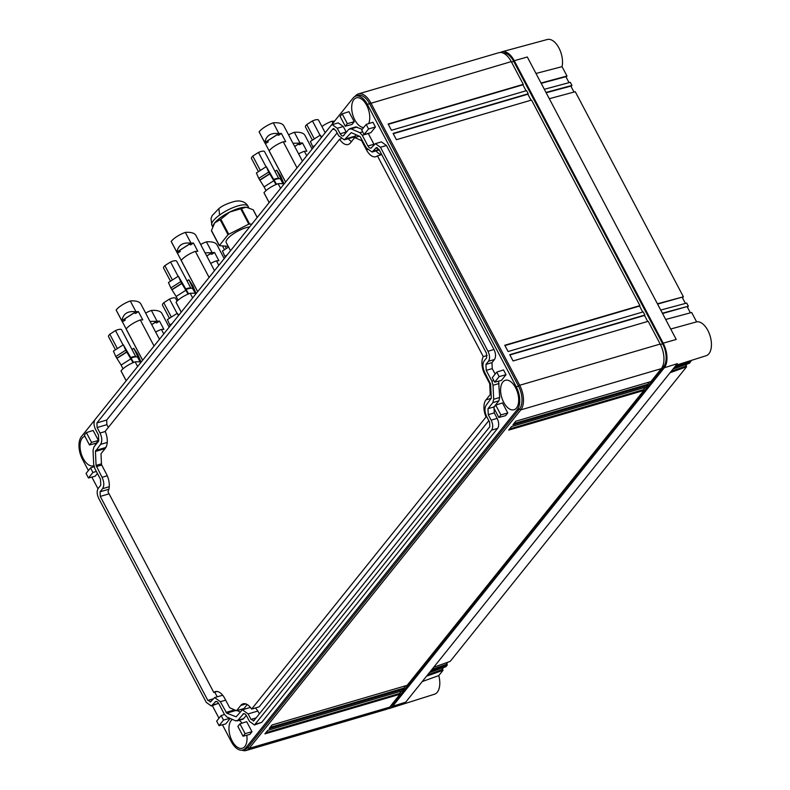 <?xml version="1.0" encoding="UTF-8"?>
<svg xmlns="http://www.w3.org/2000/svg" width="790" height="790" viewBox="0 0 790 790"><rect width="100%" height="100%" fill="white"/><g stroke="black" fill="none" stroke-linecap="round" stroke-linejoin="round"><path stroke-width="1.19" d="M230.532 250.716L226.226 242.57A15.79 4.681 -27.8 0 1 226.108 242.234A15.79 4.681 -27.8 0 1 226.088 242.125A15.79 4.681 -27.8 0 1 232.181 234.66A15.79 4.681 -27.8 0 1 249.66 226.878M251.921 224.064L248.801 224.133L228.014 234.65L219.274 245.66L228.211 246.322M257.194 217.497L253.106 209.745L246.253 207.187L229.732 212.036L220.825 219.215L214.663 222.948L211.473 230.512L219.344 245.453M247.112 207.296L246.253 207.187A20.431 6.053 -27.8 0 1 247.112 207.296A20.431 6.053 -27.8 0 1 247.151 207.306M246.243 207.187L246.253 207.187A20.431 6.053 -27.8 0 0 243.873 207.266A20.431 6.053 -27.8 0 0 243.804 207.276A20.431 6.053 -27.8 0 0 233.494 210.308A20.431 6.053 -27.8 0 0 233.396 210.347A20.431 6.053 -27.8 0 0 229.732 212.036L229.732 212.036A20.431 6.053 -27.8 0 0 226.118 213.972A20.431 6.053 -27.8 0 0 226.029 214.031A20.431 6.053 -27.8 0 0 221.239 217.082A20.431 6.053 152.2 0 0 216.618 220.835A20.431 6.053 152.2 0 0 216.559 220.894A20.431 6.053 152.2 0 0 214.663 222.948A20.431 6.053 152.2 0 0 213.428 224.804A20.431 6.053 152.2 0 0 213.399 224.854A20.431 6.053 152.2 0 0 213.261 225.14A20.431 6.053 152.2 0 0 213.162 225.387M514.26 60.721L527.305 56.998L676.22 339.453L663.185 343.176L514.26 60.721A18.575 10.003 -106.4 0 0 501.996 51.785A18.575 10.003 -106.4 0 0 500.445 52.476M535.985 73.46L562.055 66.656A17.597 9.48 -106.4 0 0 558.767 47.667A17.597 9.48 -106.4 0 0 547.302 39.5L501.996 51.785M392.67 706.27L664.311 367.775L677.336 363.676L405.695 702.172L392.67 706.27A18.575 10.003 73.6 0 1 389.727 708.363A18.575 10.003 73.6 0 1 388.058 708.62M663.185 343.176A18.575 10.003 73.6 0 1 664.311 367.775M503.013 52.989A17.183 9.253 73.6 0 1 513.727 61.393L662.642 343.838A17.183 9.253 73.6 0 1 663.689 366.6L662.366 366.985M391.09 705.371L392.047 705.095L663.689 366.6M392.047 705.095A17.183 9.253 73.6 0 1 389.954 706.793M541.022 83.019L567.003 76.028L562.055 66.656M566.065 77.015A7.426 3.999 73.6 0 0 566.637 76.472L567.003 76.028M389.727 708.363L434.5 694.222A17.597 9.48 -106.4 0 0 438.786 675.588L422.225 681.573M670.73 329.025L696.612 321.856A17.597 9.48 73.6 0 1 710.279 336.55A17.597 9.48 73.6 0 1 706.132 355.727L676.092 365.217M549.297 98.71L575.268 91.719L683.399 296.793L657.586 304.101M682.53 297.919A26.001 14.013 73.6 0 1 683.044 297.238M433.69 667.283L450.201 661.368L686.599 366.787L686.184 366.007A26.001 14.013 73.6 0 1 685.957 365.572M573.994 92.065L570.854 86.11L546.157 92.756M544.33 89.29L570.311 82.308L571.96 85.439L545.989 92.43M571.061 86.495A18.575 10.003 73.6 0 0 571.605 85.883L571.96 85.439M569.027 82.644L565.887 76.689L541.189 83.335M683.399 296.793L657.418 303.785M685.424 303.419L682.284 297.465M662.385 313.196L688.357 306.214L686.707 303.074L660.726 310.055M688.357 306.214L662.553 313.521M690.391 312.83L687.251 306.875M665.694 319.476L691.665 312.485L696.612 321.856M442.41 669.061A7.426 3.999 73.6 0 1 442.647 669.486L443.062 670.275L426.541 676.191M438.786 675.588L443.062 670.275M670.078 372.712L686.599 366.787M686.184 366.007L671.184 371.33M685.434 366.224L687.182 364.042M687.507 307.359A14.862 8.009 73.6 0 1 688.001 306.658M672.942 369.147L689.453 363.222L690.885 361.445L690.48 360.675M443.644 667.52L441.896 669.703L427.647 674.818M689.018 361.139L675.47 365.987M690.885 361.445L674.364 367.37M446.706 663.719A18.575 10.003 73.6 0 1 446.933 664.143L431.933 669.466M446.182 664.36L447.94 662.178M446.933 664.143L447.347 664.923L430.827 670.848M447.347 664.923L445.916 666.711L429.395 672.626M126.173 380.76L121.275 371.478A46.432 13.766 -27.8 0 1 121.028 370.885A13.005 3.851 -27.8 0 1 126.854 365.958A13.005 3.851 -27.8 0 1 135.159 361.86A46.432 13.766 -27.8 0 1 141.133 362.116M141.025 362.097L137.776 354.335L133.796 348.341L140.344 361.978M126.212 380.721L121.028 370.885M137.608 366.511L135.159 361.86M131.249 358.038A8.729 2.587 -27.8 0 1 134.656 356.981A8.729 2.587 -27.8 0 1 136.7 356.863A8.729 2.587 -27.8 0 1 137.697 357.416L140.077 361.948M133.066 362.679L125.689 350.217L123.329 344.776L133.579 362.462M123.043 368.782L121.117 365.059L131.031 358.729M121.117 365.059L115.784 356.537L113.424 351.106L123.329 344.776M131.989 349.496L133.796 348.341M136.7 356.863L135.159 356.616A7.387 2.192 152.2 0 0 133.431 356.715A7.387 2.192 152.2 0 0 130.923 357.465M115.784 356.537L125.689 350.217M116.732 358.245L126.647 351.915M117.187 358.206L127.101 351.886M135.801 356.715L121.601 329.786A7.387 2.192 152.2 0 0 119.033 329.41A7.387 2.192 152.2 0 0 115.508 330.585L109.8 334.229A7.387 2.192 152.2 0 0 108.546 336.678L115.459 349.802M109.8 334.229L117.374 348.578M115.508 330.585L123.072 344.944M178.372 315.724L177.306 313.275L178.747 315.25M170.225 325.865L167.401 319.604L177.306 313.275M169.761 325.036L172.072 323.564M177.078 301.138L175.578 298.284A7.387 2.192 152.2 0 0 173.01 297.909A7.387 2.192 152.2 0 0 169.485 299.084L163.787 302.728A7.387 2.192 152.2 0 0 162.523 305.177L169.445 318.301M163.787 302.728L171.351 317.076M169.485 299.084L177.049 313.442M181.216 312.168L176.318 302.886A46.432 13.766 -27.8 0 1 176.071 302.293A13.005 3.851 -27.8 0 1 181.898 297.366A13.005 3.851 -27.8 0 1 190.202 293.278A46.432 13.766 -27.8 0 1 196.177 293.534M196.068 293.505L192.819 285.743L188.84 279.749L195.387 293.396M181.256 312.129L176.071 302.293M192.651 297.919L190.202 293.278M186.292 289.446A8.729 2.587 -27.8 0 1 189.699 288.39A8.729 2.587 -27.8 0 1 191.743 288.271A8.729 2.587 -27.8 0 1 192.74 288.824L195.288 293.209M188.109 294.087L180.732 281.625L178.372 276.184L188.622 293.88M178.086 300.19L176.16 296.467L186.075 290.137M176.16 296.467L170.828 287.955L168.468 282.514L178.372 276.184M187.033 280.904L188.84 279.749M191.743 288.271L190.202 288.024A7.387 2.192 152.2 0 0 188.474 288.123A7.387 2.192 152.2 0 0 185.966 288.873M170.828 287.955L180.732 281.625M171.776 289.654L181.68 283.324M172.23 289.614L182.144 283.294M190.844 288.133L176.644 261.194A7.387 2.192 152.2 0 0 174.077 260.828A7.387 2.192 152.2 0 0 170.551 261.994L164.843 265.637A7.387 2.192 152.2 0 0 163.579 268.087L170.502 281.21M164.843 265.637L172.417 279.996M170.551 261.994L178.115 276.352M225.269 257.283L222.444 251.013L228.606 247.072M224.804 256.454L227.115 254.972M225.14 246.115L226.394 248.494M269.143 202.605L264.245 193.323A46.432 13.766 -27.8 0 1 263.988 192.73A13.005 3.851 -27.8 0 1 269.825 187.803A13.005 3.851 -27.8 0 1 278.129 183.705A46.432 13.766 -27.8 0 1 284.104 183.961M283.995 183.942L280.746 176.18L276.767 170.186L283.304 183.823M269.173 202.566L263.988 192.73M280.578 188.356L278.129 183.705M274.219 179.883A8.729 2.587 -27.8 0 1 277.626 178.817A8.729 2.587 -27.8 0 1 279.67 178.708A8.729 2.587 -27.8 0 1 280.657 179.261L283.047 183.794M276.026 184.524L268.659 172.062L266.299 166.621L276.549 184.307M266.003 190.627L264.087 186.904L273.992 180.574M264.087 186.904L258.755 178.382L256.394 172.951L266.299 166.621M274.959 171.331L276.767 170.186M279.67 178.708L278.129 178.461A7.387 2.192 152.2 0 0 276.391 178.56A7.387 2.192 152.2 0 0 273.883 179.31M258.755 178.382L268.659 172.062M259.703 180.081L269.607 173.761M260.157 180.051L270.062 173.731M278.771 178.56L264.571 151.631A7.387 2.192 152.2 0 0 262.004 151.255A7.387 2.192 152.2 0 0 258.468 152.431L252.77 156.074A7.387 2.192 152.2 0 0 251.506 158.514L258.429 171.647M252.77 156.074L260.344 170.423M258.468 152.431L266.042 166.789M321.332 137.559L320.276 135.12L321.718 137.095M313.196 147.71L310.371 141.45L320.276 135.12M312.731 146.881L315.042 145.409M325.204 132.75L318.548 120.129A7.387 2.192 152.2 0 0 315.98 119.754A7.387 2.192 152.2 0 0 312.455 120.929L306.747 124.573A7.387 2.192 152.2 0 0 305.483 127.012L312.406 140.146M306.747 124.573L314.321 138.922M312.455 120.929L320.019 135.287M163.767 333.913L161.397 329.43A46.432 13.766 -27.8 0 1 161.476 329.43A46.432 13.766 -27.8 0 1 163.342 329.351A46.432 13.766 -27.8 0 1 163.866 329.351L159.531 321.115L156.706 322.913L155.215 322.399L151.739 324.621M149.991 321.421L156.845 321.273L151.7 324.552M155.64 332.027A13.005 3.851 -27.8 0 1 161.288 329.469A13.005 3.851 -27.8 0 1 161.397 329.43M159.531 321.115A46.432 13.766 152.2 0 0 157.131 321.184A46.432 13.766 152.2 0 0 157.062 321.194A13.005 3.851 152.2 0 0 156.953 321.234A13.005 3.851 152.2 0 0 156.845 321.273M157.062 321.194L151.394 310.44A46.432 13.766 -27.8 0 1 151.463 310.44A46.432 13.766 -27.8 0 1 161.999 313.551L167.648 324.265A46.432 13.766 -27.8 0 1 167.895 324.838M145.627 313.038A13.005 3.851 -27.8 0 1 151.285 310.48A13.005 3.851 -27.8 0 1 151.394 310.44M169.149 327.208L167.312 323.742A46.432 13.766 -27.8 0 1 167.648 324.265M154.05 346.02L140.304 319.96A46.432 13.766 -27.8 0 1 140.383 319.95A46.432 13.766 -27.8 0 1 142.249 319.881A46.432 13.766 -27.8 0 1 142.773 319.881L138.428 311.635L135.613 313.442L134.122 312.929L123.744 319.555L125.235 320.059L124.662 318.963M135.752 311.793L121.917 320.622C123.171 313.689 127.783 310.747 135.752 311.793A13.005 3.851 152.2 0 1 135.85 311.754A13.005 3.851 152.2 0 1 135.959 311.714L130.291 300.97A46.432 13.766 -27.8 0 1 130.37 300.96A46.432 13.766 -27.8 0 1 140.906 304.071L146.555 314.795A46.432 13.766 -27.8 0 1 146.802 315.368M142.654 360.23L126.173 328.976A13.005 3.851 -27.8 0 1 126.222 328.916A13.005 3.851 -27.8 0 1 140.195 319.999A13.005 3.851 -27.8 0 1 140.304 319.96M142.615 360.27L126.43 329.568A46.432 13.766 -27.8 0 1 126.183 329.015A46.432 13.766 -27.8 0 1 126.173 328.976M126.183 328.996L122.42 321.856L125.235 320.059M121.917 320.622A13.005 3.851 152.2 0 0 121.877 320.681A13.005 3.851 152.2 0 0 121.828 320.74A46.432 13.766 152.2 0 0 121.838 320.779A46.432 13.766 152.2 0 0 122.085 321.332A46.432 13.766 152.2 0 0 122.42 321.856M138.428 311.635A46.432 13.766 152.2 0 0 136.038 311.714A46.432 13.766 152.2 0 0 135.959 311.714M121.828 320.74L116.16 309.996A13.005 3.851 -27.8 0 1 116.209 309.927A13.005 3.851 -27.8 0 1 130.182 301.01A13.005 3.851 -27.8 0 1 130.291 300.97M146.555 314.795A46.432 13.766 -27.8 0 0 146.219 314.262L150.584 322.537A46.432 13.766 -27.8 0 1 150.742 322.764A46.432 13.766 -27.8 0 1 150.91 323.061L159.462 339.275M122.085 321.332L116.416 310.579A46.432 13.766 -27.8 0 1 116.169 310.026A46.432 13.766 -27.8 0 1 116.16 309.996M218.81 265.331L216.44 260.838A46.432 13.766 -27.8 0 1 216.519 260.838A46.432 13.766 -27.8 0 1 218.386 260.759A46.432 13.766 -27.8 0 1 218.909 260.759L214.574 252.524L211.75 254.321L210.258 253.817L206.783 256.029M205.035 252.83L211.888 252.681L206.743 255.96M210.683 263.435A13.005 3.851 -27.8 0 1 216.332 260.878A13.005 3.851 -27.8 0 1 216.44 260.838M214.574 252.524A46.432 13.766 152.2 0 0 212.174 252.603A46.432 13.766 152.2 0 0 212.095 252.603A13.005 3.851 152.2 0 0 211.987 252.642A13.005 3.851 152.2 0 0 211.888 252.681M212.095 252.603L206.437 241.858A46.432 13.766 -27.8 0 1 206.506 241.849A46.432 13.766 -27.8 0 1 217.043 244.959L222.691 255.674A46.432 13.766 -27.8 0 1 222.938 256.246M200.67 244.446A13.005 3.851 -27.8 0 1 206.328 241.898A13.005 3.851 -27.8 0 1 206.437 241.858M224.192 258.626L222.355 255.15A46.432 13.766 -27.8 0 1 222.691 255.674M209.093 277.438L195.347 251.368A46.432 13.766 -27.8 0 1 195.426 251.358A46.432 13.766 -27.8 0 1 197.293 251.289A46.432 13.766 -27.8 0 1 197.816 251.289L193.471 243.044L190.657 244.851L189.156 244.337L178.787 250.963L180.278 251.467L179.705 250.381M190.795 243.202L176.96 252.03C178.214 245.097 182.826 242.155 190.795 243.202A13.005 3.851 152.2 0 1 190.894 243.172A13.005 3.851 152.2 0 1 191.002 243.132L185.334 232.379A46.432 13.766 -27.8 0 1 185.413 232.379A46.432 13.766 -27.8 0 1 195.95 235.489L201.598 246.203A46.432 13.766 -27.8 0 1 201.845 246.776M197.688 291.638L181.216 260.384A13.005 3.851 -27.8 0 1 181.266 260.325A13.005 3.851 -27.8 0 1 195.239 251.408A13.005 3.851 -27.8 0 1 195.347 251.368M197.658 291.688L181.473 260.976A46.432 13.766 -27.8 0 1 181.226 260.424A46.432 13.766 -27.8 0 1 181.216 260.384L177.464 253.274L180.278 251.467M176.96 252.03A13.005 3.851 152.2 0 0 176.921 252.089A13.005 3.851 152.2 0 0 176.871 252.148A46.432 13.766 152.2 0 0 176.881 252.188A46.432 13.766 152.2 0 0 177.128 252.741A46.432 13.766 152.2 0 0 177.464 253.274M193.471 243.044A46.432 13.766 152.2 0 0 191.081 243.123A46.432 13.766 152.2 0 0 191.002 243.132M176.871 252.148L171.203 241.404A13.005 3.851 -27.8 0 1 171.252 241.345A13.005 3.851 -27.8 0 1 185.225 232.418A13.005 3.851 -27.8 0 1 185.334 232.379M201.598 246.203A46.432 13.766 -27.8 0 0 201.262 245.67L205.627 253.946A46.432 13.766 -27.8 0 1 205.785 254.182A46.432 13.766 -27.8 0 1 205.953 254.469L214.505 270.694M177.128 252.741L171.46 241.997A46.432 13.766 -27.8 0 1 171.213 241.434A46.432 13.766 -27.8 0 1 171.203 241.404M332.906 123.201L331.899 121.275A46.432 13.766 -27.8 0 1 331.968 121.275A46.432 13.766 -27.8 0 1 334.516 121.196M321.905 126.509A13.005 3.851 -27.8 0 1 331.78 121.314A13.005 3.851 -27.8 0 1 331.899 121.275M306.737 155.758L304.367 151.275A46.432 13.766 -27.8 0 1 304.446 151.265A46.432 13.766 -27.8 0 1 306.313 151.196A46.432 13.766 -27.8 0 1 306.836 151.196L302.491 142.96L299.677 144.758L298.176 144.244L294.7 146.466M292.962 143.267L299.815 143.108L294.67 146.397M298.61 153.872A13.005 3.851 -27.8 0 1 304.259 151.315A13.005 3.851 -27.8 0 1 304.367 151.275M302.491 142.96A46.432 13.766 152.2 0 0 300.101 143.03A46.432 13.766 152.2 0 0 300.022 143.039A13.005 3.851 152.2 0 0 299.914 143.079A13.005 3.851 152.2 0 0 299.815 143.108M300.022 143.039L294.354 132.286A46.432 13.766 -27.8 0 1 294.433 132.286A46.432 13.766 -27.8 0 1 304.97 135.396L310.618 146.111A46.432 13.766 -27.8 0 1 310.865 146.683M288.597 134.883A13.005 3.851 -27.8 0 1 294.245 132.325A13.005 3.851 -27.8 0 1 294.354 132.286M312.109 149.053L310.282 145.577A46.432 13.766 -27.8 0 1 310.618 146.111M297.02 167.865L283.274 141.805A46.432 13.766 -27.8 0 1 283.353 141.795A46.432 13.766 -27.8 0 1 285.21 141.716A46.432 13.766 -27.8 0 1 285.743 141.716L281.398 133.48L278.584 135.278L277.083 134.774L266.704 141.4L268.205 141.904L267.622 140.808M278.722 133.638L264.887 142.467C266.141 135.534 270.753 132.592 278.722 133.638A13.005 3.851 152.2 0 1 278.821 133.599A13.005 3.851 152.2 0 1 278.929 133.559L273.261 122.815A46.432 13.766 -27.8 0 1 273.34 122.806A46.432 13.766 -27.8 0 1 283.867 125.916L289.525 136.64A46.432 13.766 -27.8 0 1 289.772 137.213M285.615 182.075L269.143 150.821A13.005 3.851 -27.8 0 1 269.183 150.762A13.005 3.851 -27.8 0 1 283.166 141.835A13.005 3.851 -27.8 0 1 283.274 141.805M285.585 182.115L269.39 151.413A46.432 13.766 -27.8 0 1 269.153 150.86A46.432 13.766 -27.8 0 1 269.143 150.821L265.381 143.701L268.205 141.904M264.887 142.467A13.005 3.851 152.2 0 0 264.848 142.526A13.005 3.851 152.2 0 0 264.798 142.585A46.432 13.766 152.2 0 0 264.808 142.615A46.432 13.766 152.2 0 0 265.055 143.178A46.432 13.766 152.2 0 0 265.381 143.701M281.398 133.48A46.432 13.766 152.2 0 0 279.008 133.559A46.432 13.766 152.2 0 0 278.929 133.559M264.798 142.585L259.13 131.831A13.005 3.851 -27.8 0 1 259.179 131.772A13.005 3.851 -27.8 0 1 273.152 122.855A13.005 3.851 -27.8 0 1 273.261 122.815M289.525 136.64A46.432 13.766 -27.8 0 0 289.189 136.107L293.544 144.373A46.432 13.766 -27.8 0 1 293.712 144.609A46.432 13.766 -27.8 0 1 293.88 144.906L302.432 161.12M265.055 143.178L259.387 132.424A46.432 13.766 -27.8 0 1 259.14 131.871A46.432 13.766 -27.8 0 1 259.13 131.831M642.705 312.04L639.554 306.056L639.91 305.612L531.532 100.053L396.402 139.702L393.094 133.421L528.224 93.773L526.565 90.633L391.435 130.281L388.127 124.01L523.257 84.362L511.258 61.61A18.575 10.003 -106.4 0 0 498.885 52.693L358.393 93.911A18.575 10.003 73.6 0 0 355.352 96.044L355.036 96.439M381.728 154.613L377.432 155.877A14.111 7.604 73.6 0 1 375.892 156.706A14.111 7.604 73.6 0 1 366.491 149.932L361.563 140.59L354.7 137.578L350.444 142.872A14.111 7.604 73.6 0 1 348.133 144.491A14.111 7.604 73.6 0 1 339.601 139.228L105.189 431.35A14.111 7.604 73.6 0 1 105.258 448.414L101.002 453.717L101.505 464.658L106.433 474A14.111 7.604 73.6 0 1 107.944 491.696L213.784 692.445A14.111 7.604 73.6 0 1 215.324 691.615A14.111 7.604 73.6 0 1 224.735 698.39L229.663 707.721L236.516 710.743L240.772 705.44A14.111 7.604 73.6 0 1 243.083 703.821A14.111 7.604 73.6 0 1 251.615 709.084L486.038 416.972A14.111 7.604 73.6 0 1 485.959 399.908L490.215 394.605L489.721 383.663L490.481 383.436M377.432 155.877L483.283 356.616A14.111 7.604 73.6 0 0 484.793 374.322L489.721 383.663M339.601 139.228L340.984 138.823M348.291 138.685A14.111 7.604 -106.4 0 0 351.501 141.568M354.7 137.578L359.371 136.206M361.563 140.59L362.363 140.353M376.05 150.9A14.111 7.604 -106.4 0 0 381.649 154.633M483.283 356.616L487.124 355.49M490.215 394.605L491.103 394.338M486.038 416.972L486.768 416.755M251.615 709.084L259.13 706.882L488.822 420.645M236.516 710.743L244.021 708.541L247.231 704.542M217.082 691.477L213.784 692.445M210.15 702.083L210.723 701.678L207.829 700.404L100.281 496.416L100.063 491.795L102.572 488.684C104.349 485.751 104.171 481.959 102.048 477.308L96.074 465.399L95.432 451.436L100.547 444.405C102.325 441.472 102.147 437.68 100.024 433.029L97.13 427.538L96.913 422.917L332.817 128.968L335.71 130.241L338.604 135.732L344.322 139.85L354.088 136.986L356.379 134.893M96.913 422.917L106.68 420.053L337.113 132.898M106.68 420.053L106.887 424.674L108.339 427.42M95.669 450.478L105.426 447.614L106.393 446.419M105.426 447.614L105.198 448.572M214.752 692.159L217.211 696.82M240.091 711.889L237.109 710.575M236.111 716.856L242.392 709.785L248.109 713.913L257.876 711.049L255.496 707.949M257.876 711.049L259.367 713.874M210.723 701.678L214.633 697.58L222.681 695.22M236.151 716.797L226.7 713.153L220.351 701.698L214.633 697.58M248.109 713.913L251.013 719.404L256.138 717.903M251.013 719.404L253.906 720.678L253.333 721.073M253.906 720.678L489.8 426.719L489.593 422.097L486.689 416.607C484.566 411.955 484.398 408.163 486.176 405.24L491.281 398.2L490.639 384.236L484.665 372.327C482.542 367.676 482.374 363.884 484.151 360.961L486.65 357.84L486.443 353.219L378.884 149.231L375.991 147.957L376.563 147.552M344.322 139.85L351.264 132.641L360.023 136.492L366.363 147.937L372.08 152.055L375.991 147.957L377.265 147.582M334.081 128.592L333.38 128.563M493.671 407.66L495.725 405.102L500.89 414.898L498.836 417.466L493.671 407.66M364.101 134.498L368.565 128.938L366.175 124.425L361.711 129.985L364.101 134.498L370.865 132.71L375.438 127.012L368.565 128.938M347.343 123.655L342.179 113.859L340.115 116.426L345.279 126.222L347.343 123.655L354.216 121.729L352.044 124.435L345.279 126.222M496.762 372.09L492.298 377.65L494.678 382.172L501.443 380.385L506.025 374.687L503.507 369.918L496.762 372.09L499.142 376.613L494.678 382.172M243.034 736.211L237.869 726.415L239.933 723.857L245.097 733.653L243.034 736.211L249.808 734.424L251.971 731.718L246.678 721.675L239.933 723.857M216.658 721.142L221.121 715.582L223.501 720.095L219.037 725.655L216.658 721.142M373.67 577.135L491.617 430.155L497.621 428.397L261.727 722.356L254.479 724.983L373.67 577.135M370.935 148.155L375.418 143.652L380.454 147.276L488.003 351.264C489.879 355.362 490.037 358.7 488.467 361.277L485.959 364.397L486.235 370.372L491.884 381.076L493.029 385.293L493.671 399.256L492.861 402.604L487.983 408.677L488.26 414.651L491.153 420.142C493.029 424.24 493.177 427.578 491.617 430.155M371.675 147.631C370.5 148.727 369.256 148.174 367.933 145.982L362.284 135.278L359.845 132.681L351.086 128.829L348.795 129.343L343.176 135.939M343.917 135.426C342.741 136.512 341.497 135.969 340.174 133.777L337.271 128.286L332.235 124.652L331 125.521L95.106 419.48C93.536 422.058 93.684 425.395 95.56 429.493L98.454 434.984L98.73 440.958L93.852 447.041L93.042 450.379L93.684 464.352L94.84 468.559L100.478 479.263L100.755 485.238L98.256 488.358C96.686 490.936 96.834 494.273 98.71 498.372L206.259 702.359L211.295 705.983L215.779 701.481M216.677 701.52L215.038 702.004C216.213 700.918 217.467 701.461 218.791 703.653L224.429 714.357L226.868 716.965L235.627 720.816L237.918 720.292L243.537 713.696M244.436 713.735L242.797 714.209C243.972 713.123 245.226 713.676 246.549 715.858L249.442 721.359L254.479 724.983M90.534 467.907L92.924 472.43L88.46 477.99L86.07 473.467L90.534 467.907L94.099 466.752M89.487 444.977L91.551 442.41L86.387 432.614L84.323 435.181L89.487 444.977L96.252 443.19L98.424 440.484L91.551 442.41M368.693 123.605A15.346 8.265 -106.4 0 0 366.629 105.228A15.346 8.265 -106.4 0 0 356.488 97.832A15.346 8.265 -106.4 0 0 354.819 119.952A15.346 8.265 -106.4 0 0 363.706 127.496M500.89 414.898L507.773 412.963L505.6 415.668L498.836 417.466M495.725 405.102L502.479 402.92L507.773 412.963M375.438 127.012L372.92 122.243L366.175 124.425M342.179 113.859L348.923 111.686L354.216 121.729M506.025 374.687L499.142 376.613M503.734 402.396A15.346 8.265 73.6 0 1 505.412 380.276A15.346 8.265 73.6 0 1 515.554 387.673A15.346 8.265 73.6 0 1 514.053 409.734A15.346 8.265 73.6 0 1 503.734 402.396M251.971 731.718L245.097 733.653M224.498 714.486L221.121 715.582M230.176 718.416L225.802 723.867L219.037 725.655M223.501 720.095L229.91 718.298M211.295 705.983L218.593 703.298M236.99 720.944L242.994 719.186L246.352 715.513M491.153 420.142L497.167 418.384C499.033 422.482 499.191 425.82 497.621 428.397M497.167 418.384L494.264 412.894L493.997 406.919L498.875 400.836L499.675 397.488L498.618 381.135M495.142 374.114L492.239 368.614L491.973 362.64L494.471 359.519C496.041 356.942 495.883 353.604 494.017 349.506L386.458 145.518L381.422 141.884L375.418 143.652M374.134 144.58L368.229 133.411M362.245 129.323L355.737 126.933L349.733 128.691M346.375 132.364L343.285 126.519L338.238 122.894L332.235 124.652M94.899 443.546A15.346 8.265 73.6 0 1 94.998 443.723A15.346 8.265 73.6 0 1 95.57 444.898M93.832 465.656A15.346 8.265 73.6 0 1 93.497 465.784A15.346 8.265 73.6 0 1 83.177 458.447A15.346 8.265 73.6 0 1 84.856 436.327A15.346 8.265 73.6 0 1 84.915 436.307M96.37 471.462L92.924 472.43M97.417 473.457L95.225 476.202L88.46 477.99M98.424 440.484L93.131 430.441L86.387 432.614M232.408 719.404A15.346 8.265 -106.4 0 0 232.092 740.892A15.346 8.265 -106.4 0 0 242.411 748.229A15.346 8.265 -106.4 0 0 246.806 735.223M242.026 723.176A15.346 8.265 -106.4 0 0 239.232 720.292M88.401 470.563L82.476 459.326A17.183 9.253 73.6 0 1 81.429 436.564L94.83 419.875M242.846 750.016A17.183 9.253 -106.4 0 0 245.66 748.041L247.912 747.38L249.176 748.367L520.817 409.872A18.575 10.003 -106.4 0 0 519.692 385.273L660.183 344.055A18.575 10.003 73.6 0 1 661.299 368.654L520.817 409.872L519.543 408.884L517.292 409.546A17.183 9.253 -106.4 0 0 516.255 386.794L518.507 386.132A17.183 9.253 73.6 0 1 519.543 408.884L247.912 747.38A17.183 9.253 -106.4 0 1 245.097 749.355L242.846 750.016A17.183 9.253 -106.4 0 1 231.391 741.77L222.425 724.766M218.988 718.238L212.362 705.677M97.99 488.743L91.847 477.091M517.292 409.546L245.66 748.041M516.255 386.794L367.34 104.349A17.183 9.253 -106.4 0 0 355.885 96.103A17.183 9.253 -106.4 0 0 353.071 98.069L331.306 125.195M358.393 93.911A18.575 10.003 73.6 0 1 370.777 102.828L519.692 385.273L518.507 386.132L369.592 103.688A17.183 9.253 -106.4 0 0 358.137 95.442L355.885 96.103M246.134 750.5L386.626 709.282A18.575 10.003 -106.4 0 0 389.668 707.149L249.176 748.367A18.575 10.003 73.6 0 1 246.134 750.5A18.575 10.003 73.6 0 1 241.977 750.184M661.299 368.654L650.94 381.57L515.811 421.218L512.947 424.783L648.077 385.135L646.645 386.912L511.515 426.56L508.661 430.125L643.791 390.477L407.176 685.325L272.046 724.973L269.193 728.538L404.322 688.89L403.907 688.1L270.141 727.353M404.322 688.89L402.89 690.667L267.761 730.315L264.897 733.88L400.026 694.232L399.622 693.452L265.855 732.695M401.527 691.072L399.622 693.452M405.813 685.73L403.907 688.1M509.609 428.94L643.376 389.697L643.791 390.477M645.282 387.317L643.376 389.697M513.895 423.598L647.662 384.345L648.077 385.135M649.577 381.975L647.662 384.345M400.026 694.232L389.668 707.149M647.672 321.451L644.512 315.467L509.896 354.967M531.018 100.202L527.868 94.217L393.242 133.717M526.051 90.791L522.901 84.806L388.285 124.306M639.91 305.612L504.78 345.26L508.089 351.53L643.218 311.882L644.877 315.022L644.512 315.467M660.183 344.055L648.185 321.303L513.056 360.951L509.748 354.671L644.877 315.022M639.554 306.056L504.938 345.556M228.014 234.65L220.133 219.709M220.825 219.215L228.695 234.156M248.801 224.133L240.92 209.192M241.671 208.965L249.551 223.906M212.609 226.681L211.868 225.278A20.431 6.053 -27.8 0 1 211.7 224.844A20.431 6.053 -27.8 0 1 219.561 215.048A20.431 6.053 -27.8 0 1 248.011 206.22L248.811 207.74M219.561 215.048L218.909 208.56C222.563 205.538 228.122 203.079 235.558 201.174L238.728 200.936C243.192 201.233 246.283 203 248.011 206.22M566.637 76.472L565.887 76.689M571.605 85.883L570.854 86.11M441.896 669.703L442.647 669.486M366.491 149.932L367.449 149.646M484.793 374.322L485.593 374.085M485.959 399.908L491.281 398.338M245.907 703.93L240.772 705.44M97.13 427.538L106.887 424.674M100.024 433.029L105.248 431.498M100.547 444.405L107.233 442.44M95.432 451.436L105.109 448.592M96.074 465.399L101.466 463.819M96.4 466.604L101.713 465.043M102.048 477.308L107.272 475.778M102.572 488.684L109.257 486.719M100.063 491.795L108.882 489.207M100.281 496.416L109.069 493.839M207.829 700.404L212.954 698.903M220.351 701.698L225.664 700.138M225.999 712.402L234.571 709.884M226.7 713.153L235.874 710.457M373.492 151.078L379.003 149.458M345.734 138.862L355.49 135.999M212.54 705.124L218.544 703.357M237.918 720.292L243.932 718.525M255.723 724.114L261.727 722.356M488.26 414.651L494.264 412.894M487.983 408.677L493.997 406.919M492.861 402.604L498.875 400.836M493.671 399.256L499.675 397.488M493.029 385.293L499.043 383.525M491.884 381.076L493.809 380.513M486.235 370.372L492.239 368.614M485.959 364.397L491.973 362.64M488.467 361.277L494.471 359.519M488.003 351.264L494.017 349.506M380.454 147.276L386.458 145.518M367.933 145.982L373.937 144.224M362.284 135.278L368.288 133.52M359.845 132.681L362.699 131.841M351.086 128.829L357.1 127.062M340.174 133.777L346.178 132.019M337.271 128.286L343.285 126.519M511.258 61.61L367.34 104.349M511.495 62.045L513.727 61.393M662.642 343.838L660.41 344.499M219.274 245.66L211.444 230.808M253.284 209.893L257.254 217.418M213.261 225.14L212.974 225.802M211.868 225.278L211.019 218.603L212.125 215.67L218.909 208.56M222.494 245.937L224.478 249.709M242.392 709.785L250.44 707.425M372.08 152.055L379.269 149.952"/></g></svg>
